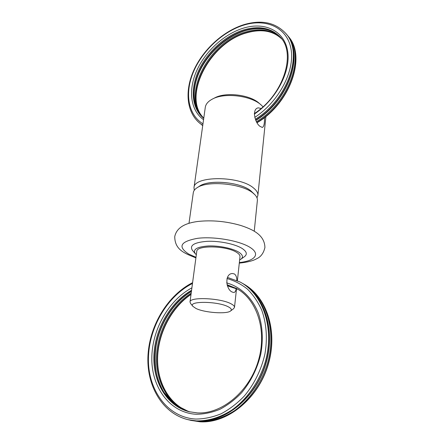 <?xml version="1.0" encoding="UTF-8"?>
<svg xmlns="http://www.w3.org/2000/svg" width="444" height="444" viewBox="0 0 444 444"><rect width="100%" height="100%" fill="white"/><g stroke="black" fill="none" stroke-linecap="round" stroke-linejoin="round"><path stroke-width="0.67" d="M228.288 306.81C217.86 301.104 187.446 300.849 192.907 306.36L195.976 308.469C204.49 312.726 226.978 314.363 230.636 310.922C232.034 309.734 231.252 308.364 228.288 306.81M233.572 308.697L234.504 307.348C234.599 306.238 233.455 305.061 231.074 303.818C220.674 297.985 189.422 296.675 190.01 301.964L190.587 303.496M237.396 280.669L239.993 256.676C240.115 255.306 239.033 253.896 236.746 252.447C226.784 245.61 196.381 244.966 196.764 251.443L190.01 301.964M236.202 288.5C235.831 291.036 235.026 292.368 233.777 292.491L232.367 292.102C225.713 289.71 224.398 273.482 232.473 273.532L234.371 273.948C236.008 275.108 236.835 277.267 236.846 280.425M239.638 259.956L240.942 259.174C243.484 257.143 242.79 254.828 238.866 252.236C232.806 248.39 219.097 245.543 208.369 245.965C196.997 246.814 192.624 249.373 195.243 253.646L196.326 254.717M244.322 256.737L244.533 256.588C247.48 254.24 246.725 251.565 242.263 248.551C235.376 244.089 219.619 240.792 207.315 241.314C194.289 242.341 189.311 245.327 192.374 250.277L192.546 250.472M254.251 231.219L257.376 200.416C257.559 198.579 256.737 196.698 254.917 194.766L252.914 192.99C241.691 183.483 207.204 180.303 197.036 187.762C194.811 189.205 193.562 190.837 193.301 192.663L188.989 223.321M254.617 194.461L250.805 190.82C240.504 182.107 209.163 179.215 199.806 186.058L197.402 187.54M253.491 193.445L250.805 190.82C240.038 181.663 206.715 179.171 198.734 186.824M257.004 197.874L257.881 195.443C258.108 192.968 256.632 190.465 253.446 187.929C239.233 175.558 193.656 175.713 193.995 187.712L194.272 190.282M262.987 106.776L261.322 105.123C251.315 95.554 224.203 92.274 212.204 99.178C208.081 101.404 205.777 104.124 205.289 107.337L193.995 187.712M264.485 117.543C264.657 123.371 263.941 126.679 262.337 127.467L259.901 126.29C254.573 122.411 251.826 108.663 258.297 107.848L261.1 108.43M260.872 104.74L259.346 103.419C250.172 94.666 225.519 91.686 214.524 97.996L212.726 98.912M239.355 262.559C254.95 260.961 260.822 254.14 250.139 247.452C239.699 240.737 214.369 236.252 197.735 238.295C180.403 241.403 177.395 246.653 188.711 254.051L195.976 257.309M189.033 419.941L199.955 421.8C227.639 423.643 258.325 398.44 268.215 364.602C278.31 330.797 266.367 296.248 243.523 283.955C266.195 296.126 278.122 330.641 267.993 364.518C258.069 398.429 227.361 423.632 199.872 421.783L190.343 420.285M191.053 294.122C171.745 306.932 158.164 332.051 157.326 357.098C156.51 382.09 169.22 405.189 190.049 411.938C169.58 405.311 156.882 382.512 157.609 357.548C158.364 332.539 171.845 307.348 191.014 294.428M227.295 285.498L237.623 289.111M227.417 285.814L237.995 289.333L227.406 285.786M189.61 411.838C168.431 405.228 155.511 381.779 156.477 356.454C157.448 331.063 171.478 305.705 191.192 293.123M190.892 420.413L199.006 421.561C211.022 421.767 222.849 418.154 234.471 410.728C249.395 400.05 261.344 383.011 267.305 363.908C277.378 329.853 265.229 295.299 242.385 283.316L242.38 283.316M241.242 282.662C263.958 294.855 275.874 329.498 265.667 363.536C255.666 397.608 224.825 422.954 197.264 421.112L187.712 419.608M191.447 291.186C170.94 303.28 156.022 329.115 154.773 355.172C153.513 381.168 166.85 405.322 188.739 411.621L174.536 404.351L163.703 392.035C160.317 385.736 157.942 379.725 156.588 374.02C154.79 364.807 154.64 355.322 156.127 345.571C160.045 323.004 173.737 302.092 191.414 291.464M227.028 284.709L236.868 288.672M197.142 412.903L189.166 411.727C166.6 406.038 152.647 381.546 153.896 355.05C155.117 328.493 170.54 302.159 191.575 290.248M191.891 287.851C168.609 300.233 151.726 329.853 151.815 358.857C151.776 387.801 170.074 412.942 196.292 414.269C204.112 414.191 211.966 412.543 219.852 409.329C227.589 405.233 234.765 399.783 241.375 392.979C250.827 381.685 257.298 368.714 260.795 354.062C263.375 339.371 262.571 325.779 258.38 313.292C252.12 297.541 240.448 286.752 226.629 282.889M192.591 282.65C168.221 294.994 149.906 324.481 148.024 354.767C146.082 384.959 161.982 413.486 188.256 419.741L196.387 420.89C208.436 421.084 220.302 417.449 231.968 409.984C246.953 399.245 258.963 382.118 264.974 362.926C275.125 328.71 262.987 294.028 240.099 282.023L227.439 277.4M226.973 278.521C234.399 280.619 241.242 284.166 247.502 289.172C253.296 294.966 258.042 301.97 261.744 310.173C266.422 323.176 267.61 338.356 264.94 353.912C261.477 369.43 254.301 384.121 244.289 396.065C237.179 403.441 229.454 409.346 221.106 413.78C212.598 417.249 204.129 419.008 195.704 419.058C167.388 417.488 147.969 389.987 148.424 358.841C148.734 327.628 167.305 296.137 192.48 283.466M246.609 32.54C209.291 42.269 181.563 96.22 203.774 118.137C181.923 96.897 209.557 42.408 247.053 32.745C261.444 28.755 272.966 30.78 281.629 38.833C272.688 30.586 261.017 28.494 246.609 32.54M201.038 124.253L202.142 125.18M203.757 118.248C180.397 96.859 208.142 41.719 245.982 31.857C260.617 27.739 272.405 29.937 281.346 38.45M256.477 121.673C289.915 101.831 305.96 54.34 287.307 35.287L286.885 34.81M287.69 35.748L287.906 36.003C306.615 55.1 290.437 102.719 256.91 122.433M202.026 125.086L202.719 125.624M280.763 37.723C271.833 28.644 259.818 26.229 244.722 30.481C226.357 35.992 208.441 52.065 199.689 70.385C190.976 88.7 192.124 108.142 203.585 118.215C192.435 108.469 191.153 89.2 199.928 70.774C208.713 52.37 226.779 36.186 245.171 30.686C260.256 26.496 272.122 28.843 280.763 37.729M255.356 119.247C288.406 98.962 303.935 52.004 285.492 33.134C275.247 22.444 261.494 19.586 244.244 24.559C223.532 30.891 203.546 49.145 194.017 69.786C184.532 90.393 186.291 112.265 199.911 123.343L200.028 123.443M203.741 118.343L203.491 118.143C191.597 108.314 190.132 88.767 198.784 70.241C207.465 51.709 225.546 35.365 244.089 29.792C259.29 25.502 271.356 27.955 280.286 37.163L280.636 37.574M254.334 114.108C276.423 99.328 291.114 71.09 287.607 50.905C284.254 30.614 264.674 21.634 243.578 28.089C224.203 33.944 205.378 51.271 196.698 70.685C188.04 90.088 190.332 110.301 203.552 119.714M285.875 33.589L286.097 33.849C304.623 52.792 288.9 99.956 255.7 120.08M199.911 123.343L202.758 125.358M202.969 123.859C187.801 114.491 184.554 92.763 193.545 71.667C202.553 50.549 222.894 31.491 243.945 25.069C266.533 18.093 287.618 27.7 291.12 49.595C294.805 71.367 278.666 101.82 254.762 117.388M239.294 263.114L239.688 263.081C247.48 262.232 253.141 260.783 256.682 258.735C260.856 256.898 263.603 253.158 264.918 247.513C264.63 234.859 252.78 229.415 240.554 225.402C226.018 221.256 211.749 219.952 197.752 221.478C188.378 222.766 176.984 225.879 174.742 236.602C174.819 249.817 184.482 253.308 195.904 257.864M192.907 306.36L190.487 303.369M236.53 288.644L234.504 307.348M195.243 253.646L192.374 250.277M240.942 259.174L244.533 256.588M230.636 310.922L233.705 308.602M265.912 116.406L257.881 195.443M241.247 282.667C264.13 294.977 276.063 329.659 265.895 363.625C255.922 397.624 225.102 422.966 197.347 421.128L188.256 419.741M235.792 288.089C256.31 298.462 267.466 329.476 258.464 360.367C249.645 391.286 221.867 414.385 197.264 412.898L189.166 411.727M254.351 113.575C283.661 94.716 296.453 53.119 280.286 37.163M286.097 33.849C304.884 53.213 289.038 100.4 255.838 120.391M287.906 36.003C306.871 55.511 290.598 103.119 257.076 122.716"/></g></svg>
